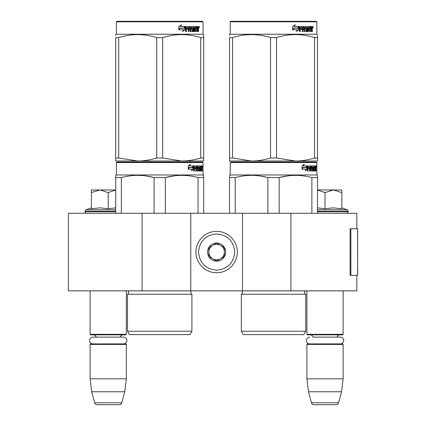 <?xml version="1.0" encoding="UTF-8"?>
<svg xmlns="http://www.w3.org/2000/svg" width="426" height="426" viewBox="0 0 426 426"><rect width="100%" height="100%" fill="white"/><g stroke="black" fill="none" stroke-linecap="round" stroke-linejoin="round"><path stroke-width="0.64" d="M356.839 275.35L356.839 290.867L142.082 290.867L142.082 213.261L356.839 213.261L356.839 228.783M142.082 213.261L68.384 213.261L68.384 290.867L142.082 290.867M290.905 290.867L290.905 213.261M242.49 290.867L242.49 213.261M190.752 290.867L190.752 213.261M216.621 272.762A20.698 20.698 0 0 0 237.319 252.064A20.698 20.698 0 0 0 216.621 231.366A20.698 20.698 0 0 0 195.928 252.064A20.698 20.698 0 0 0 216.621 272.762M216.621 270.175C227.622 269.099 233.656 263.066 234.731 252.064C233.661 241.068 227.622 235.03 216.621 233.954C205.625 235.03 199.586 241.063 198.511 252.064C199.586 263.066 205.62 269.099 216.621 270.175M216.621 261.117A9.053 9.053 0 0 0 225.679 252.064A9.053 9.053 0 0 0 216.621 243.012A9.053 9.053 0 0 0 207.569 252.064A9.053 9.053 0 0 0 216.621 261.117M216.621 261.026L224.385 256.548L224.385 247.586L216.621 243.102L208.862 247.586L208.862 256.548L216.621 261.026M220.503 245.344A7.759 7.759 0 0 0 208.862 252.064A7.759 7.759 0 0 0 220.503 258.784A7.759 7.759 0 0 0 216.621 244.306A7.759 7.759 0 0 0 212.739 245.344M220.503 258.784A7.759 7.759 0 0 1 208.862 252.064M90.115 290.867L90.115 334.33L126.336 334.33L126.336 290.867M126.336 334.33L125.819 334.852L90.631 334.852L90.115 334.33M96.212 337.126A3.104 3.104 122.1 0 0 93.219 334.852M120.239 337.126A3.104 3.104 -122.2 0 1 123.231 334.852M90.115 344.421L126.336 344.421L125.819 343.904L90.631 343.904L90.115 344.421L90.115 378.831L91.702 391.766L94.657 402.783A2.588 2.588 34.1 0 0 97.155 404.7L119.296 404.7A2.588 2.588 -34.1 0 0 121.793 402.783L94.657 402.783M126.336 344.421L126.336 378.831L90.115 378.831M126.336 378.831L124.743 391.766L91.702 391.766M124.743 391.766L121.793 402.783M119.296 404.7L97.155 404.7M306.912 290.867L306.912 334.33L343.127 334.33L343.127 290.867M343.127 334.33L342.61 334.852L307.428 334.852L306.912 334.33M340.294 343.904A3.387 3.387 0 0 0 343.686 340.518A3.387 3.387 0 0 0 340.294 337.126L313.009 337.126A3.104 3.104 122.1 0 0 310.016 334.852M340.294 337.126L337.03 337.126A3.104 3.104 -122.2 0 1 340.023 334.852M306.912 344.421L343.127 344.421L342.61 343.904L307.428 343.904L306.912 344.421L306.912 378.831L308.499 391.766L311.449 402.783A2.588 2.588 34.1 0 0 313.951 404.7L336.087 404.7A2.588 2.588 -34.1 0 0 338.59 402.783L311.449 402.783M343.127 344.421L343.127 378.831L306.912 378.831M343.127 378.831L341.54 391.766L308.499 391.766M341.54 391.766L338.59 402.783M336.087 404.7L313.951 404.7M99.641 189.975L91.409 192.573L91.409 189.975L115.728 189.975M115.728 190.017L108.225 192.573L99.993 189.975M86.622 213.261A1.55 1.55 40.2 0 1 85.072 211.706L85.072 211.243A1.55 1.55 129.2 0 1 86.095 209.784L115.728 209.784M91.856 208.697L100.067 207.845L108.225 208.793L115.728 207.861M91.409 207.845L86.095 209.784M108.225 208.793L108.225 192.573M91.409 208.793L91.409 192.573M317.519 189.975L333.425 189.975L325.017 192.573L317.519 190.012M346.62 213.261A1.55 1.55 -40.2 0 0 348.175 211.706L317.519 211.706M341.838 207.845L347.153 209.784A1.55 1.55 -129.2 0 1 348.175 211.243L348.175 211.706M347.153 209.784L317.519 209.784M317.519 207.861L325.017 208.793L333.249 207.845L341.838 208.793L341.838 192.579L333.425 189.975L341.838 189.975L341.838 192.579M325.017 208.793L325.017 192.573M123.503 343.904A3.387 3.387 0 0 0 126.889 340.518A3.387 3.387 0 0 0 123.503 337.126L92.948 337.126A3.387 3.387 0 0 0 89.561 340.518A3.387 3.387 0 0 0 92.948 343.904M309.745 343.904A3.387 3.387 0 0 1 306.353 340.518A3.387 3.387 0 0 1 309.745 337.126M191.913 331.226L127.496 331.226L129.44 334.591L189.975 334.591L191.913 331.226L191.913 294.233L127.496 294.233A2.071 2.071 0 0 0 128.056 290.91L128.018 290.867M128.056 290.91L191.359 290.91A2.071 2.071 0 0 0 191.913 294.233A2.071 2.071 0 0 1 191.359 290.91L191.396 290.867M159.707 162.034L116.889 162.034L116.373 162.551L203.042 162.551L202.52 162.034L117.427 162.034M116.889 162.034L202.52 162.034M198.511 162.034L120.899 162.034L198.511 162.034M203.687 213.261L203.687 175.342L203.042 174.969L203.042 162.551M198.047 213.261L198.047 177.583L203.687 177.583L203.687 175.342L203.042 174.969L116.373 174.969L116.373 162.551M193.377 169.202L191.466 170.853L192.099 169.255L188.398 169.255L189.112 167.674L192.717 167.674L193.377 165.916L193.377 169.202L192.973 169.202L192.973 166.997M191.657 170.368L192.973 169.202M190.055 164.287L189.368 165.916L189.724 165.916L190.422 164.287L188.233 165.943L188.233 169.255L189.032 167.493L188.681 167.493L188.233 168.499M189.032 167.493L192.648 167.493L193.239 165.916L189.724 165.916M192.254 167.493L192.84 165.916M200.209 169.899L201.439 170.054L201.482 165.916L202.142 165.916L202.222 166.316L202.222 167.753L202.1 168.35L201.594 168.35L201.716 168.941M201.716 167.753L201.594 168.35M202.1 168.35L201.999 168.941M202.222 171.012L202.222 168.941M199.853 166.875L199.48 166.875L199.48 171.012L199.853 171.012L199.853 166.875L200.209 166.875L200.353 171.012L201.583 171.012L201.514 170.613M202.02 171.012L201.924 168.787L201.482 168.787M201.69 168.787L201.69 170.613L201.189 170.613L201.189 170.054M194.432 166.875L195.853 166.875L195.853 171.012L196.37 171.012L196.37 168.787L197.03 168.787L197.233 171.012L199.07 171.012L199.006 170.613M199.006 168.233L199.006 167.828M197.834 166.875L198.298 166.875L197.765 167.029L198.228 167.029L198.228 167.674L197.765 167.674L197.765 167.029M198.228 167.029L199.48 166.875M198.228 167.674L199.07 167.828L199.235 168.233L198.761 168.233L198.761 168.792M199.235 168.233L199.235 170.613L198.761 170.613L198.82 168.941L198.287 168.787M196.37 168.787L195.933 168.787L195.933 171.012L195.422 171.012M195.422 168.787L195.422 167.828M194.341 167.029L194.341 167.828L193.926 167.828L195.635 167.828L195.635 168.787L193.926 168.787L193.926 171.012L193.345 171.012M197.03 169.899L197.435 169.899L197.233 165.916L194 165.916L193.75 171.012L194.341 171.012L194.341 168.787M197.435 166.316L196.982 166.316L196.982 166.885M196.982 168.787L196.982 167.828M197.435 169.899L196.982 169.899M197.51 170.054L198.75 170.054M197.957 168.787L197.957 165.916L201.264 165.916L201.264 166.875L200.209 166.875L200.614 166.875L200.561 167.828L200.209 167.828L201.125 167.828L201.125 168.787L200.209 168.787M197.313 166.316L197.499 165.916M200.768 166.875L200.768 165.916M200.561 169.899L200.561 168.787M201.482 165.916L201.716 166.875M200.981 168.787L200.981 167.828M196.455 166.875L195.933 167.029L196.956 166.875L197.03 167.828L196.37 167.828L196.37 167.029M196.37 167.828L195.933 167.828L196.37 167.828M201.69 166.875L201.983 166.875L202.02 167.828L201.69 167.828L201.69 166.875M201.514 167.828L201.477 166.875M195.933 167.828L195.933 167.029M200.63 168.787L200.63 167.828M196.785 165.916L196.982 166.316M195.209 168.787L195.209 167.828M193.926 167.828L193.926 167.029M198.761 170.613L198.596 171.012M198.596 167.828L198.761 168.233M201.189 170.613L201.083 171.012M202.222 166.316L201.716 166.316M202.574 166.561L202.467 165.916L202.51 166.561M201.849 166.316L201.956 165.916L202.467 165.916M201.69 170.613L201.583 171.012M199.235 170.613L199.07 171.012M115.728 213.261L115.728 175.342L116.373 174.969M115.728 175.97L115.728 175.342L115.728 175.97M165.347 213.261L165.347 177.583L154.068 177.583L154.068 213.261M174.527 175.789L165.347 177.583C176.247 174.617 187.147 174.617 198.047 177.583M121.367 213.261L121.367 177.583C132.268 174.617 143.168 174.617 154.068 177.583M121.367 177.583L115.728 177.583M184.229 175.4L181.694 175.342M153.77 177.509L146.272 175.975M127.496 331.226L127.496 294.233M202.387 167.013L202.387 166.103M202.419 167.013L202.419 166.103M203.687 160.048L203.687 158.014L203.687 161.001L181.694 161.001L162.684 158.014L156.725 158.014L156.725 37.594L162.684 37.594C175.358 33.649 188.031 33.649 200.71 37.594L203.687 37.594C203.687 33.649 203.687 33.649 203.687 37.594C203.687 33.649 203.687 33.649 203.687 37.594L203.687 158.014L200.71 158.014L200.71 37.594M202.52 21.3L116.889 21.3L116.373 21.817L203.042 21.817L202.52 21.3M200.71 158.014C194.128 159.995 187.791 160.991 181.694 161.001L115.728 161.001L115.728 158.014L118.705 158.014L118.705 37.594C131.378 33.649 144.052 33.649 156.725 37.594M156.725 158.014C150.149 159.995 143.812 160.991 137.715 161.001L118.705 158.014M115.728 160.235L115.728 37.594C115.728 33.649 115.728 33.649 115.728 37.594L118.705 37.594M115.728 35.385L115.728 34.607L115.728 35.385M203.687 160.975L203.687 160.235M203.687 37.573L203.687 34.607L203.042 34.234L116.373 34.234L115.728 34.607M162.684 158.014L162.684 37.594M184.863 27.115L184.863 29.761L182.477 31.412M185.166 29.761L185.166 26.476L184.325 28.233L179.873 28.233L179.021 29.809L183.547 29.809L182.754 31.412L184.863 29.761M198.33 28.904L198.607 31.572L198.154 31.572L197.957 29.346L197.478 29.346L197.275 31.572L195.076 31.572L194.842 27.429L194.267 27.429L194.267 31.572L193.676 31.572L193.676 27.429L191.881 27.429L191.881 28.388L193.037 28.388L193.292 28.792L193.037 31.572L190.347 31.572L190.065 29.346L189.144 29.346L189.144 31.572L188.436 31.572L188.436 27.429L186.54 27.429L186.418 28.388L188.143 28.388L188.143 29.346L186.418 29.346L186.418 31.572L185.651 31.572L185.651 26.875L185.976 26.476L190.347 26.476L190.63 30.459L192.557 30.613L192.557 29.346L191.38 29.346L191.109 28.947L191.38 26.476L196.668 26.476L196.668 27.429L195.427 27.589L195.427 28.388L196.418 28.388L196.418 29.346L195.427 29.346L195.427 30.459L196.998 30.613L197.078 26.476L198.42 26.476L198.607 28.313L198.33 28.904L197.866 28.904L198.143 29.623M198.607 28.313L198.154 28.313L197.866 28.904M198.607 29.5L198.143 29.5M197.504 29.346L197.03 29.346M197.478 29.346L197.078 29.346M197.478 31.173L196.828 31.572M194.267 27.429L193.851 27.429L193.851 31.572L193.271 31.572M191.498 27.429L191.881 27.429L191.391 27.589L191.391 28.233L191.881 28.388L191.498 28.388M193.292 28.792L192.893 28.792L192.637 31.572M193.292 31.173L192.893 31.173M188.793 29.346L189.144 29.346L188.793 29.346L188.793 31.572M186.221 27.429L186.54 27.429L186.098 27.589L186.098 28.388L186.418 28.388L186.098 28.388M187.802 28.388L187.802 29.346M190.736 30.613L190.262 30.459L189.98 26.476M195.092 27.429L195.518 27.429L195.001 27.589L195.001 28.388L195.427 28.388L195.001 28.388M195.427 29.346L195.001 29.346L195.001 30.459L195.518 30.613L195.092 30.613M195.427 30.459L195.001 30.459M196.668 26.476L196.631 27.429M189.591 27.429L188.904 27.429L188.793 28.388L189.144 28.388L188.793 28.388M189.261 27.429L189.144 28.388L190.065 28.388L190.065 27.589L188.904 27.429M197.478 27.429L197.078 27.429L197.478 27.429L197.478 28.388L197.078 28.388L198.154 28.388L198.079 27.429L197.478 27.429M195.976 28.388L195.976 29.346M196.226 26.476L196.226 27.429M186.418 29.346L186.098 29.346L186.098 31.572M192.637 28.388L192.893 28.792M197.03 30.603L197.03 31.173M197.957 26.476L198.143 27.509M198.607 26.875L198.143 26.875M199.475 27.12L199.192 27.77L198.905 27.12L199.309 27.12M199.075 27.12L198.953 27.477M184.996 26.476L184.24 28.052L179.772 28.052L178.819 29.809L178.819 26.503L181.465 24.846L180.363 26.476L184.996 26.476M184.692 26.476L183.947 28.052M179.772 28.052L178.595 29.809M181.204 24.846L180.363 26.476M199.134 27.573L199.293 26.662L199.134 27.573M115.728 37.594C115.728 33.649 115.728 33.649 115.728 37.594M305.746 331.226L241.329 331.226L243.267 334.591L303.802 334.591L305.746 331.226L305.746 294.233L241.329 294.233A2.071 2.071 0 0 0 241.888 290.91L241.846 290.867M305.746 294.233A2.071 2.071 0 0 1 305.186 290.91L305.224 290.867M273.535 162.034L230.722 162.034L230.205 162.551L316.869 162.551L316.353 162.034L273.535 162.034M230.722 162.034L316.353 162.034M312.343 162.034L234.731 162.034L312.343 162.034M317.519 213.261L317.519 175.342L316.869 174.969L316.869 162.551M316.869 174.969L230.205 174.969L230.205 162.551M307.205 169.202L305.293 170.853L305.932 169.255L302.231 169.255L302.939 167.674L306.55 167.674L307.205 165.916L307.205 169.202L306.805 169.202L306.805 166.997M305.49 170.368L306.805 169.202M303.882 164.287L303.195 165.916L303.557 165.916L304.249 164.287L302.066 165.943L302.066 169.255L302.859 167.493L302.513 167.493L302.066 168.499M302.859 167.493L306.48 167.493L307.071 165.916L303.557 165.916M306.086 167.493L306.672 165.916M314.037 169.899L315.272 170.054L315.315 165.916L315.97 165.916L316.055 166.316L316.055 167.753L315.927 168.35L315.421 168.35L315.544 168.941M315.544 167.753L315.421 168.35M315.927 168.35L315.826 168.941M316.055 171.012L316.055 168.941M313.685 166.875L313.312 166.875L313.312 171.012L313.685 171.012L313.685 166.875L314.037 166.875L314.18 171.012L315.416 171.012L315.341 170.613M315.847 171.012L315.757 168.787L315.315 168.787M315.517 168.787L315.517 170.613L315.016 170.613L315.016 170.054M308.264 166.875L309.681 166.875L309.681 171.012L310.203 171.012L310.203 168.787L310.863 168.787L311.065 171.012L312.897 171.012L312.838 170.613M312.838 168.233L312.838 167.828M311.667 166.875L312.125 166.875L311.598 167.029L312.056 167.029L312.056 167.674L311.598 167.674L311.598 167.029M312.056 167.029L313.312 166.875M312.056 167.674L312.897 167.828L313.062 168.233L312.593 168.233L312.593 168.792M313.062 168.233L313.062 170.613L312.593 170.613L312.593 170.054M310.203 168.787L309.766 168.787L309.766 171.012L309.249 171.012M309.249 168.787L309.249 167.828M308.168 167.029L308.168 167.828L307.758 167.828L309.468 167.828L309.468 168.787L307.758 168.787L307.758 171.012L307.173 171.012M310.863 169.899L311.262 169.899L311.065 165.916L307.828 165.916L307.583 171.012L308.168 171.012L308.168 168.787M311.262 166.316L310.815 166.316L310.815 166.885M310.815 168.787L310.815 167.828M311.262 169.899L310.815 169.899M311.337 170.054L312.583 170.054L312.652 168.941L312.114 168.787M311.784 168.787L311.784 165.916L315.091 165.916L315.091 166.875L314.037 166.875L314.441 166.875L314.393 167.828L314.037 167.828L314.952 167.828L314.952 168.787L314.037 168.787M311.14 166.316L311.331 165.916M314.596 166.875L314.596 165.916M314.393 169.899L314.393 168.787M315.315 165.916L315.544 166.875M314.814 168.787L314.814 167.828M310.282 166.875L309.766 167.029L310.783 166.875L310.863 167.828L310.203 167.828L310.203 167.029M310.203 167.828L309.766 167.828L310.203 167.828M315.517 166.875L315.81 166.875L315.847 167.828L315.517 167.828L315.517 166.875M315.341 167.828L315.309 166.875M309.766 167.828L309.766 167.029M314.463 168.787L314.463 167.828M310.618 165.916L310.815 166.316M309.036 168.787L309.036 167.828M307.758 167.828L307.758 167.029M312.593 170.613L312.428 171.012M312.428 167.828L312.593 168.233M315.016 170.613L314.915 171.012M316.055 166.316L315.544 166.316M316.406 166.561L316.3 165.916L316.342 166.561M315.682 166.316L315.788 165.916L316.3 165.916M315.517 170.613L315.416 171.012M313.062 170.613L312.897 171.012M229.555 213.261L229.555 175.342L230.205 174.969M229.555 175.97L229.555 175.342M279.179 213.261L279.179 177.583L267.895 177.583L267.895 213.261M317.519 175.97L317.519 177.583L311.875 177.583L311.875 213.261M288.359 175.789L279.179 177.583C290.074 174.617 300.974 174.617 311.875 177.583M235.2 213.261L235.2 177.583C246.095 174.617 256.995 174.617 267.895 177.583M235.2 177.583L229.555 177.583M298.056 175.4L295.527 175.342M267.597 177.509L260.105 175.975M241.329 331.226L241.329 294.233M316.214 167.013L316.214 166.103M316.252 167.013L316.252 166.103M317.519 161.001L317.519 158.014L317.519 161.001L295.527 161.001L276.517 158.014L270.558 158.014L270.558 37.594L276.517 37.594C289.19 33.649 301.864 33.649 314.537 37.594L317.519 37.594C317.514 33.649 317.514 33.649 317.519 37.594L317.519 35.427M316.353 21.3L230.722 21.3L230.205 21.817L316.869 21.817L316.353 21.3M317.519 37.594L317.519 158.014L314.537 158.014C307.955 159.995 301.619 160.991 295.527 161.001L229.555 161.001L229.555 158.014L232.537 158.014L232.537 37.594C245.211 33.649 257.884 33.649 270.558 37.594M270.558 158.014C263.976 159.995 257.639 160.991 251.548 161.001L232.537 158.014M229.555 160.235L229.555 37.594C229.561 33.649 229.561 33.649 229.555 37.594L232.537 37.594M229.555 35.385L229.555 34.607L230.205 34.234L316.869 34.234L317.519 34.607M314.537 158.014L314.537 37.594M276.517 158.014L276.517 37.594M298.695 27.115L298.695 29.761L296.304 31.412M298.999 29.761L298.999 26.476L298.157 28.233L293.7 28.233L292.848 29.809L297.38 29.809L296.581 31.412L298.695 29.761M312.157 28.904L312.439 31.572L311.986 31.572L311.789 29.346L311.31 29.346L311.102 31.572L308.909 31.572L308.669 27.429L308.094 27.429L308.094 31.572L307.503 31.572L307.503 27.429L305.714 27.429L305.714 28.388L306.864 28.388L307.119 28.792L306.864 31.572L304.18 31.572L303.892 29.346L302.977 29.346L302.977 31.572L302.263 31.572L302.263 27.429L300.373 27.429L300.25 28.388L301.97 28.388L301.97 29.346L300.25 29.346L300.25 31.572L299.483 31.572L299.483 26.875L299.803 26.476L304.18 26.476L304.462 30.459L306.39 30.613L306.39 29.346L305.213 29.346L304.936 28.947L305.213 26.476L310.495 26.476L310.495 27.429L309.26 27.589L309.26 28.388L310.245 28.388L310.245 29.346L309.26 29.346L309.26 30.459L310.826 30.613L310.911 26.476L312.253 26.476L312.439 28.313L312.157 28.904L311.699 28.904L311.976 29.623M311.976 28.313L311.699 28.904M312.439 29.5L311.976 29.5M311.331 29.346L310.858 29.346M311.31 29.346L310.911 29.346M311.31 31.173L310.655 31.572M308.094 27.429L307.684 27.429L307.684 31.572L307.098 31.572M305.325 27.429L305.714 27.429L305.224 27.589L305.224 28.233L305.714 28.388L305.325 28.388M307.119 28.792L306.72 28.792L306.47 31.572M307.119 31.173L306.72 31.173M302.625 29.346L302.977 29.346L302.625 29.346L302.625 31.572M300.053 27.429L300.373 27.429L299.931 27.589L299.931 28.388L300.25 28.388L299.931 28.388M301.635 28.388L301.635 29.346M304.569 30.613L304.089 30.459L303.813 26.476M308.919 27.429L309.351 27.429L308.919 27.429L308.834 28.388L309.26 28.388L308.834 28.388M309.26 29.346L308.834 29.346L308.834 30.459L309.351 30.613L308.919 30.613M309.26 30.459L308.834 30.459M310.495 26.476L310.463 27.429M303.418 27.429L302.737 27.429L302.625 28.388L302.977 28.388L302.625 28.388M303.088 27.429L302.977 28.388L303.892 28.388L303.892 27.589L302.737 27.429M311.31 27.429L310.911 27.429L311.31 27.429L311.31 28.388L310.911 28.388L311.986 28.388L311.907 27.429L311.31 27.429M309.808 28.388L309.808 29.346M310.059 26.476L310.059 27.429M300.25 29.346L299.931 29.346L299.931 31.572M306.47 28.388L306.72 28.792M310.858 30.603L310.858 31.173M311.789 26.476L311.976 27.509M312.439 26.875L311.976 26.875M313.307 27.12L313.025 27.77L312.737 27.12L313.137 27.12M312.908 27.12L312.785 27.477M298.823 26.476L298.067 28.052L293.605 28.052L292.651 29.809L292.651 26.503L295.293 24.846L294.196 26.476L298.823 26.476M298.525 26.476L297.774 28.052M293.605 28.052L292.422 29.809M295.032 24.846L294.196 26.476M312.966 27.573L313.126 26.662L312.966 27.573M357.616 270.313L357.616 228.783L350.854 228.783L350.854 275.35L357.616 275.35L357.467 270.313M357.616 275.35L357.536 228.783M350.854 228.783L350.119 228.783L350.119 275.35L350.854 275.35M115.728 211.706L85.072 211.706M115.728 211.243L85.072 211.243M348.175 211.243L317.519 211.243M305.186 290.91L241.888 290.91M312.439 28.313L311.986 28.313M357.536 275.35L357.536 271.469M116.373 34.234L116.373 21.817M203.042 34.234L203.042 21.817M230.205 34.234L230.205 21.817M316.869 34.234L316.869 21.817"/></g></svg>
